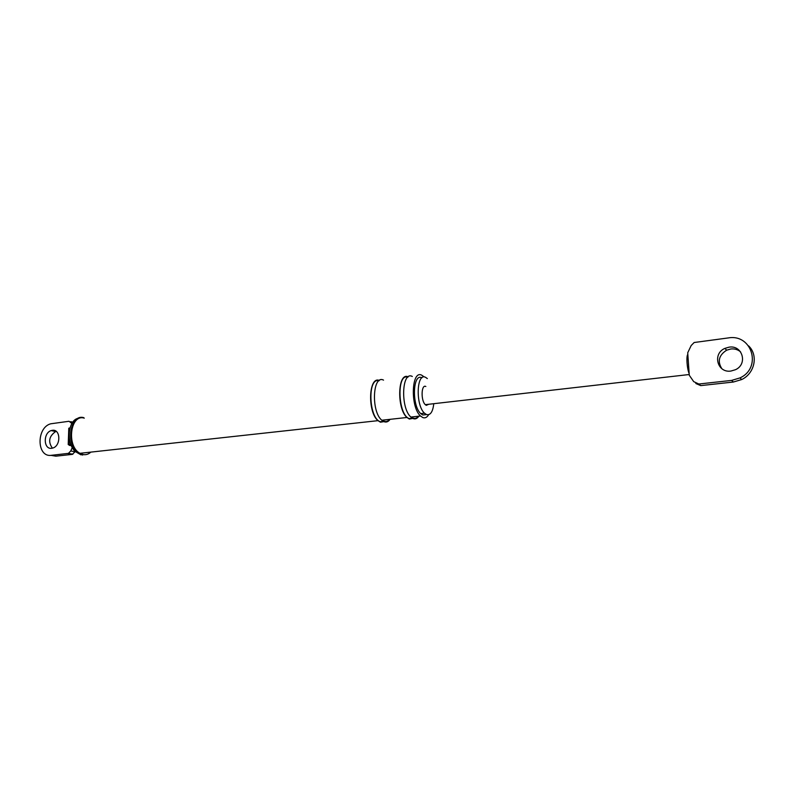 <?xml version="1.0" encoding="UTF-8"?>
<svg xmlns="http://www.w3.org/2000/svg" width="794" height="794" viewBox="0 0 794 794"><rect width="100%" height="100%" fill="white"/><g stroke="black" fill="none" stroke-linecap="round" stroke-linejoin="round"><path stroke-width="1.19" d="M70.974 444.759L69.217 445.335L71.351 445.652M427.341 378.579L425.604 377.358C416.522 372.138 415.391 405.248 424.492 413.188L426.517 414.567C430.408 415.48 432.839 411.848 433.782 403.689M423.798 376.634L421.832 375.264C411.451 369.26 410.071 406.955 420.502 415.996L422.855 417.584C425.098 418.369 427.023 417.416 428.631 414.716M421.902 377.835C412.781 372.624 411.61 405.684 420.751 413.605L422.785 414.984L425.981 414.627M412.304 376.475C401.794 370.52 400.325 408.066 410.875 417.058L413.247 418.627C415.391 419.371 417.257 418.557 418.845 416.185M408.195 376.872C397.764 371.572 396.494 408.642 406.955 417.485L409.337 419.053L413.535 418.259M383.532 380.127C372.664 374.311 370.917 411.411 381.805 420.234L384.256 421.783C386.479 422.497 388.425 421.683 390.082 419.331M379.383 380.475C368.674 375.651 367.265 412.056 377.994 420.661L380.455 422.2L384.723 421.455M50.915 455.349L55.868 456.173L72.274 454.376L75.301 451.558L81.077 454.902M56.225 431.38L55.649 431.549C49 436.234 47.918 441.772 52.394 448.163M71.887 423.48L69.009 421.277L50.647 423.807C36.107 427.797 36.713 457.672 51.402 455.309L68.453 453.364L70.765 450.942L72.294 447.538M51.679 448.292L52.93 448.005C61.148 445.623 60.562 428.81 52.364 430.308L51.213 430.576C43.025 432.859 43.432 449.672 51.679 448.292M75.172 451.836L70.765 450.942M78.219 418.279C67.966 420.145 65.862 442.903 75.271 451.558L76.74 451.677L82.655 455.091M84.283 418.14C70.378 413.684 66.22 446.129 79.956 453.305L83.072 454.535C85.941 455.061 88.521 454.257 90.824 452.114M83.707 417.644C71.142 413.843 65.346 441.216 76.74 451.677M689.162 373.597L689.281 375.264L693.708 381.636L698.829 384.018L731.621 380.405L739.998 377.904C762.25 367.801 752.027 333.698 728.376 337.916L694.154 342.512L691.187 345.519L687.723 352.764L687.832 354.422C686.105 355.801 687.009 368.813 689.162 373.597L687.832 354.422M695.842 383.522L700.745 385.606L698.829 384.018M739.998 377.904L741.675 379.552L733.348 382.033L700.745 385.606M425.832 386.499C421.227 383.968 420.711 400.682 425.306 404.662L426.289 405.347L428.77 404.265M730.907 371.056L735.472 369.706C748.037 364.128 742.479 344.854 729.081 347.157L724.892 348.377C712.208 353.687 717.29 373.19 730.907 371.056M741.675 379.552C754.816 373.379 758.528 355.196 748.593 345.876M740.564 351.841C737.805 349.549 734.559 348.596 730.817 348.983L726.649 350.194C718.907 355.166 717.29 361.32 721.796 368.634M69.376 444.938L68.979 444.243L70.706 444.044M68.284 444.64L68.979 444.243L69.227 437.415M69.485 430.209L69.554 428.045L68.78 428.423M411.342 417.009L413.237 418.16C415.173 418.835 416.89 418.2 418.388 416.235M407.788 377.2C396.434 372.843 397.933 415.461 409.327 418.587L413.069 418.091M382.301 420.185L384.256 421.316C386.261 421.971 388.048 421.336 389.616 419.381M378.927 380.802C367.285 377.031 368.753 418.756 380.445 421.733L384.207 421.296M55.868 456.173L51.402 455.309M72.274 454.376L67.857 453.503M72.77 422.16L70.616 421.654M733.348 382.033L731.621 380.405M70.954 444.709L68.215 444.432L68.79 428.244L69.564 427.946M68.453 453.364L72.869 454.237M424.492 413.188L420.751 413.605M420.502 415.996L410.875 417.058M377.994 420.661L79.956 453.305M406.955 417.485L381.805 420.234M51.213 430.576L55.649 431.549M689.222 374.52L425.306 404.662M724.892 348.377L726.649 350.194"/></g></svg>
